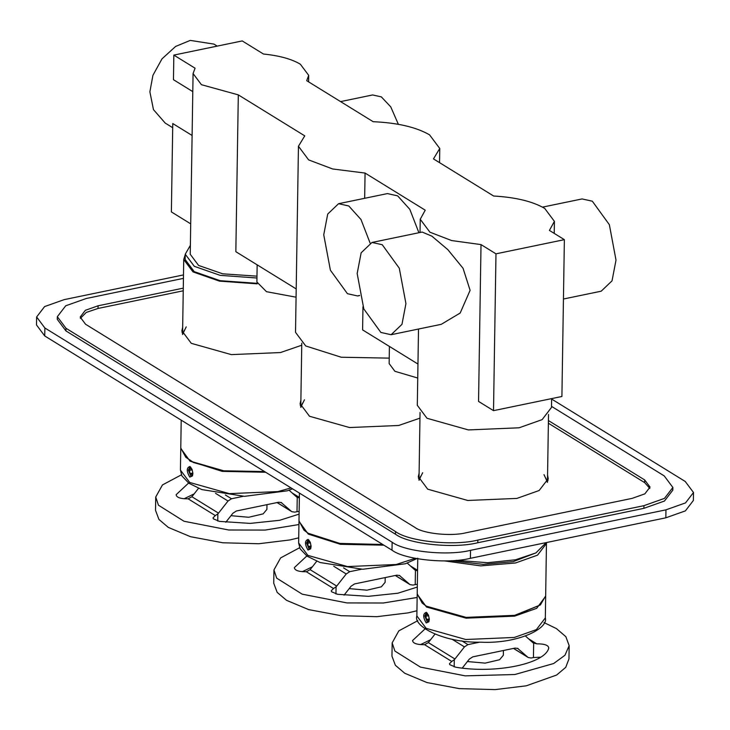 <?xml version="1.0" encoding="UTF-8"?>
<svg xmlns="http://www.w3.org/2000/svg" width="730" height="730" viewBox="0 0 730 730"><rect width="100%" height="100%" fill="white"/><g stroke="black" fill="none" stroke-linecap="round" stroke-linejoin="round"><path stroke-width="1.09" d="M190.375 245.335L185.247 254.213L194.308 266.331L220.141 275.347L256.951 278.011M564.372 239.659L561.908 396.481L493.517 410.652L478.552 401.418L481.015 244.596L495.98 253.83L564.372 239.659L549.416 230.424L554.408 221.363L544.726 208.415C532.727 201.425 515.699 197.292 493.626 196.014L433.465 158.903L439.761 148.491L429.559 134.849C416.31 127.175 397.503 122.786 373.139 121.691L306.709 80.701L308.699 75.354L300.349 64.203C291.653 59.03 279.353 55.644 263.466 54.029L242.232 40.926L173.84 55.097L195.074 68.2L193.076 73.538L190.238 254.286L198.587 265.446L222.696 273.814L256.978 276.159M185.247 254.213L185.155 259.524L194.226 271.642L220.132 280.685L257.033 283.322M172.7 127.695L165.208 123.078L153.464 109.628L149.878 91.816L152.917 75.336L161.987 58.865L175.592 46.455L190.247 40.396L213.936 44.101L217.193 46.118M192.109 135.479L172.764 123.543L171.377 211.919L190.713 223.855M173.84 55.097L173.448 79.689L192.793 91.615M296.207 288.934L235.845 251.695L238.309 94.873L304.748 135.853L298.451 146.265L308.644 159.906L332.661 168.977L365.064 173.065L425.234 210.185L420.234 219.255L429.915 232.195L451.66 240.562L481.015 244.596M193.076 73.538L201.425 84.698L238.309 94.873M398.361 124.301L390.751 106.863L381.334 96.88L372.647 94.955L340.582 101.598M370.092 243.026L360.994 219.52L348.812 205.988L338.565 203.707L327.715 214.054L323.746 234.804L330.398 270.219L347.434 293.697L357.682 295.969L359.589 295.394M338.565 203.707L387.42 193.587L397.668 195.868L409.813 209.337L418.91 232.733M371.999 242.451L422.159 232.058L431.886 236.164L447.818 249.624L463.057 268.284L470.102 290.33L460.192 313.015L441.267 324.321L391.116 334.714L401.965 324.366L405.935 303.625L399.283 268.202L382.246 244.723L371.999 242.451L361.149 252.79L357.171 273.54L363.823 308.954L380.868 332.442L391.116 334.714M542.5 207.128L582.075 198.934L592.322 201.206L609.358 224.685L616.01 260.108L612.032 280.849L601.182 291.197L563.441 299.017M389.409 346.431L389.145 363.586L394.912 371.296L417.743 378.04M417.962 364.042L362.6 329.896L362.965 306.737M296.079 297.192L266.487 291.69L256.887 281.99L257.161 264.844M364.671 198.304L365.064 173.065M495.98 253.83L493.517 410.652M389.227 358.129L341.257 357.235L305.724 345.965L295.522 332.332L298.451 146.265M551.625 398.616L551.488 407.422L542.116 419.64L519.121 427.789L468.368 429.924L426.995 418.263L417.314 405.314L418.509 329.038M185.237 254.615L183.732 259.506L193.003 271.898L219.465 281.132L257.179 283.842M456.259 560.348L487.549 562.711L515.562 559.782L535.902 552.929L546.195 542.6M264.552 471.562L223.727 470.795L192.693 461.862L185.767 457.226L193.386 462.491L224.475 471.37L265.2 471.963M185.767 457.226L180.775 447.955L181.204 420.151M382.766 544.489L339.815 543.412L308.261 533.283L303.981 530.153L308.982 533.931L340.609 543.996L383.414 544.89M303.981 530.153L298.99 520.882L299.428 493.079M422.195 603.08L427.196 606.858L466.278 617.872L514.23 615.855L540.392 604.942L514.686 615.335L466.087 617.379L426.475 606.21L422.195 603.08L417.204 593.818L417.752 558.815M546.46 542.545L545.675 595.835L540.392 604.942M546.496 543.467L537.517 555.165L515.508 562.976L480.732 565.878L444.515 560.914M536.112 552.811L513.29 561.607L483.278 564.354L451.03 560.713M547.573 475.175L548.23 478.688L539.151 490.514L516.895 498.408L467.757 500.47L427.707 489.182L418.336 476.644L419.102 473.159M419.96 418.153L398.68 425.48L349.542 427.543L309.493 416.255L300.112 403.717L300.879 400.232M301.745 345.226L280.466 352.553L231.319 354.616L191.278 343.328L181.898 330.79L182.664 327.296M551.625 399.054L685.26 481.49L693.5 492.513L685.525 502.906L665.961 509.841L470.54 550.329C447.691 556.15 404.566 551.688 392.129 542.217L44.868 327.989L36.628 316.975L44.603 306.573L64.167 299.638L183.486 274.918M36.628 316.975L36.5 324.941L44.74 335.964L392.001 550.192C404.447 559.664 447.563 564.126 470.412 558.304L665.833 517.816L685.397 510.881L693.372 500.488L693.5 492.513M182.628 334.477L184.288 330.316M183.732 259.506L182.555 334.303L186.241 326.876M182.062 332.624L182.619 330.453M300.842 407.404L302.503 403.243M301.782 343.173L300.769 407.23L304.456 399.803M300.276 405.551L300.833 403.389M419.056 480.34L420.717 476.17M545.858 478.132L547.381 482.357M420.051 412.423L418.993 480.167L422.679 472.73M544.005 474.637L547.454 482.183L548.522 414.439M418.5 478.478L419.047 476.316M547.518 478.333L548.002 480.513M548.431 420.562L644.681 479.939L650.038 487.102L644.845 493.863L632.134 498.371L466.023 532.781C451.176 536.568 423.144 533.667 415.06 527.507L85.529 324.22L80.172 317.057L85.364 310.305L98.076 305.797L183.285 288.14M183.239 290.796L98.039 308.452L86.268 312.422L80.337 318.389M649.837 488.434L644.636 482.603L548.385 423.227M183.431 278.367L86.259 298.497L65.709 305.788L57.332 316.701L65.992 328.272L395.523 531.559C408.581 541.505 453.859 546.186 477.849 540.072L643.951 505.662L664.492 498.38L672.877 487.467L664.218 475.896L551.506 406.364M672.741 488.79L672.832 490.122L664.455 501.036L643.915 508.326L477.803 542.737C453.814 548.851 408.535 544.16 395.477 534.214L65.946 330.927L57.296 319.357L57.332 316.701M383.87 545.173L340.399 544.297L308.252 534.077L298.99 521.284M307.996 550.028C304.602 544.169 304.656 540.629 308.16 539.397L310.268 542.235L311.117 546.414L310.633 548.878L307.996 550.028M309.064 540.209L308.069 539.99L306.609 543.038L308.936 548.832L310.816 548.394M416.94 610.764L408.043 612.89L376.954 616.677L341.083 615.7L308.69 609.614L286.516 600.315L277.163 592.368L273.732 583.233L273.942 569.947L276.679 578.142L302.211 594.174L346.96 602.925L383.332 603.007L417.149 597.468M344.04 595.169L351.084 586.199L354.561 583.927L396.928 575.149L399.839 575.605M361.496 569.245L349.716 571.681L343.565 567.894M306.828 555.977L294.354 567.621C294.683 570.422 298.689 571.809 306.354 571.754L333.528 588.526L331.238 590.798L331.557 591.738L337.607 594.302L368.367 596.328L397.914 593.216L417.314 587.057M312.376 566.799L302.275 571.709M333.729 566.243L346.23 573.962L336.722 586.071L310.122 569.665L306.354 571.754M395.277 575.495L410.068 584.62L412.979 585.077L415.224 584.611L415.452 570.349L414.813 569.893L417.56 570.915M415.224 584.611L417.35 584.283M335.955 593.983L336.074 586.792L333.528 588.526M310.122 569.665L316.729 561.251M414.813 569.893L407.267 563.122M346.23 573.962L349.716 571.681M336.074 586.792L336.722 586.071M399.264 575.322L409.548 584.228L395.359 575.477M299.592 547.737L280.612 557.921L273.942 569.947M385.194 577.585L385.121 582.33L381.37 586.801L366.925 590.196L349.186 588.617M308.525 541.258L310.232 542.39L311.007 545.584L310.077 547.655L308.37 546.524L307.595 543.33L308.525 541.258M307.595 543.33L310.323 542.764M308.37 546.524L310.816 546.022M265.656 472.246L222.175 471.37L190.028 461.15L180.775 448.357M189.782 477.101C186.387 471.242 186.442 467.702 189.946 466.47L192.054 469.299L192.903 473.487L192.41 475.951L189.782 477.101M190.849 467.273L189.855 467.063L188.395 470.111L190.722 475.896L192.601 475.467M298.725 537.837L289.828 539.954L258.739 543.75L222.869 542.773L190.475 536.687L168.292 527.389L158.939 519.441L155.517 510.306L155.727 497.02L158.465 505.215L183.987 521.247L228.736 529.998L265.118 530.08L298.926 524.542M225.825 522.242L232.87 513.272L236.347 511L278.714 502.222L281.625 502.678M243.282 496.318L231.492 498.754L225.351 494.967M188.605 483.05L176.14 494.694C176.468 497.495 180.465 498.873 188.139 498.827L215.314 515.59L213.014 517.871L213.343 518.811L219.392 521.375L250.153 523.401L279.69 520.289L299.09 514.13M194.162 493.863L184.06 498.782M215.514 493.316L228.016 501.026L218.507 513.144L191.908 496.738L188.139 498.827M277.062 502.568L291.845 511.684L294.765 512.141L297.01 511.675L297.229 497.422L296.599 496.966L299.346 497.988M297.01 511.675L299.136 511.356M217.741 521.047L217.85 513.865L215.314 515.59M191.908 496.738L198.514 488.324M296.599 496.966L289.043 490.195M228.016 501.026L231.492 498.754M217.85 513.865L218.507 513.144M281.05 502.395L291.334 511.301L277.144 502.55M181.615 474.728L162.462 484.93L155.727 497.02M266.979 504.658L266.897 509.394L263.156 513.874L248.702 517.26L230.972 515.69M190.311 468.332L192.017 469.463L192.793 472.657L191.862 474.728L190.156 473.597L189.38 470.403L190.311 468.332M189.38 470.403L192.109 469.837M190.156 473.597L192.592 473.095M545.657 596.227L536.687 608.327L514.677 616.129L466.078 618.173L426.466 607.004L417.204 594.211M426.21 622.955C422.816 617.096 422.871 613.556 426.384 612.324L428.492 615.162L429.331 619.35L428.848 621.805L426.21 622.955M427.287 613.136L426.284 612.917L424.833 615.974L427.159 621.759L429.03 621.321M569.163 645.658L568.953 658.944L565.732 667.357L556.589 675.058L526.266 685.817L495.168 689.604L459.298 688.627L426.904 682.541L404.73 673.242L395.377 665.295L391.955 656.161L392.165 642.875L394.903 651.069L420.425 667.111L465.174 675.852L514.86 674.52L553.641 663.534L564.956 655.257L569.163 645.658L565.841 636.66L556.388 628.576L543.987 622.562M462.254 668.096L469.299 659.126L472.775 656.854L515.143 648.076L518.063 648.532M479.71 642.172L467.93 644.617L461.78 640.821M425.043 628.904L412.569 640.548C412.897 643.358 416.903 644.736 424.577 644.69L451.751 661.453L449.452 663.725L449.771 664.665L455.821 667.229C495.597 674.036 545.492 663.698 548.75 647.975C548.422 645.174 544.425 643.796 536.751 643.842L528.474 638.732M430.59 639.726L420.498 644.636M451.952 639.179L464.453 646.889L454.936 658.998L428.337 642.592L424.577 644.69M513.491 648.423L528.283 657.548L531.194 658.004L533.438 657.538L533.667 643.276L533.037 642.82L536.751 643.842M533.438 657.538L540.62 657.183M454.179 666.91L454.288 659.719L451.751 661.453M428.337 642.592L434.943 634.178M533.037 642.82L525.481 636.049M464.453 646.889L467.93 644.617M454.288 659.719L454.936 658.998M517.479 648.249L527.763 657.164L513.573 648.404M417.806 620.664L398.826 630.848L392.165 642.875M503.408 650.512L503.335 655.257L499.594 659.728L485.14 663.123L467.401 661.544M426.749 614.186L428.455 615.317L429.222 618.52L428.291 620.582L426.585 619.46L425.818 616.257L426.749 614.186M425.818 616.257L428.537 615.691M426.585 619.46L429.03 618.949M547.984 480.614L547.5 479.71M419.084 474.089L418.336 477.11M547.555 476.252L548.212 479.163L547.555 476.106M300.87 401.162L300.121 404.183L300.87 401.308M182.655 328.226L181.907 331.256M665.961 509.841L665.833 517.816M470.412 558.304L470.54 550.329M392.129 542.217L392.001 550.192M44.74 335.964L44.868 327.989M98.076 305.797L98.039 308.452M644.681 479.939L644.636 482.603M65.992 328.272L65.946 330.927M395.523 531.559L395.477 534.214M477.849 540.072L477.803 542.737M643.951 505.662L643.915 508.326M415.178 558.331L396.125 564.518L347.526 566.562L307.914 555.393L298.643 543.001L298.971 521.685M417.578 570.322L410.251 565.805M291.069 487.923L277.902 491.591L229.302 493.635L189.7 482.466L180.419 470.074L180.757 448.758M299.355 497.395L292.036 492.878M545.657 596.629L545.328 617.945L536.349 629.643L514.34 637.454L465.74 639.498L426.128 628.329L416.857 615.928L417.195 594.612M308.598 81.87L308.699 75.354M357.682 295.969L359.625 295.568M439.542 162.644L439.761 148.491M554.225 233.399L554.408 221.363M420.234 219.255L420.024 232.505M418.336 477.128L419.084 474.235M181.907 331.265L182.646 328.381M672.877 487.467L672.832 490.122M417.761 558.222L405.405 563.752L362.755 569.263L320.05 562.511L307.093 556.169L300.121 548.851L298.643 543.001M292.566 488.845L287.191 490.825L244.541 496.336L201.827 489.584L188.878 483.242L181.907 475.923L180.419 470.074M545.328 617.945C548.705 628.411 518.072 643.979 480.979 642.199C443.922 643.03 412.87 626.24 416.857 615.928"/></g></svg>
